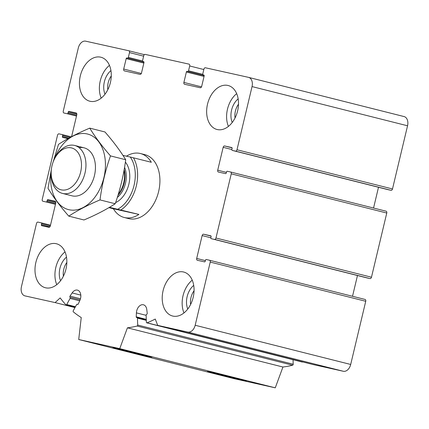 <?xml version="1.0" encoding="UTF-8"?>
<svg xmlns="http://www.w3.org/2000/svg" width="429" height="429" viewBox="0 0 429 429"><rect width="100%" height="100%" fill="white"/><g stroke="black" fill="none" stroke-linecap="round" stroke-linejoin="round"><path stroke-width="0.64" d="M232.073 147.839L224.64 145.967L231.757 147.549A0.826 0.563 -75.9 0 1 232.11 148.472L231.874 149.474A0.826 0.563 -75.9 0 0 232.218 150.397L235.51 151.126A1.652 1.121 -75.9 0 0 236.99 149.764L252.043 86.588A8.248 5.604 -75.9 0 0 248.584 77.376A8.248 5.604 -75.9 0 0 248.482 77.349L205.389 67.771A1.652 1.121 -75.9 0 0 203.914 69.133L202.767 73.949A0.826 0.563 -75.9 0 0 203.121 74.871L203.807 75.021A0.826 0.563 -75.9 0 1 203.818 75.027L203.807 75.021M387.719 189.591A0.826 0.563 -75.9 0 0 387.73 189.591L391.023 190.326A1.652 1.121 -75.9 0 0 392.497 188.964L407.55 125.783A8.248 5.604 -75.9 0 0 404.097 116.57A8.248 5.604 -75.9 0 0 403.989 116.549L248.686 77.402M201.507 86.862L183.896 82.427A1.652 1.121 -75.9 0 0 184.583 84.266A1.652 1.121 -75.9 0 0 184.604 84.272L200.198 87.741A1.652 1.121 -75.9 0 0 201.678 86.379L204.161 75.949A0.826 0.563 -75.9 0 0 203.818 75.027M183.896 82.427L186.379 71.997A0.826 0.563 -75.9 0 1 187.119 71.316L187.8 71.466A0.826 0.563 -75.9 0 0 188.54 70.785L189.688 65.975A1.652 1.121 -75.9 0 0 188.996 64.13A1.652 1.121 -75.9 0 0 188.974 64.125L145.2 54.397A1.652 1.121 -75.9 0 0 143.72 55.759L142.578 60.575A0.826 0.563 -75.9 0 0 142.932 61.497L143.618 61.647A0.826 0.563 -75.9 0 1 143.629 61.653L143.618 61.647M141.313 73.488L123.702 69.048A1.652 1.121 -75.9 0 0 124.394 70.892A1.652 1.121 -75.9 0 0 124.415 70.898L140.01 74.362A1.652 1.121 -75.9 0 0 141.49 73L143.972 62.57A0.826 0.563 -75.9 0 0 143.629 61.653M123.702 69.048L126.19 58.623A0.826 0.563 -75.9 0 1 126.925 57.942L127.611 58.092A0.826 0.563 -75.9 0 0 128.351 57.411L129.494 52.595A1.652 1.121 -75.9 0 0 128.807 50.756A1.652 1.121 -75.9 0 0 128.786 50.751L85.693 41.173A8.248 5.604 -75.9 0 0 78.309 47.984L63.261 111.159A1.652 1.121 -75.9 0 0 63.948 113.004A1.652 1.121 -75.9 0 0 63.969 113.009L67.256 113.739A0.826 0.563 -75.9 0 0 67.991 113.058L68.232 112.055A0.826 0.563 -75.9 0 1 68.972 111.374L76.083 112.956A1.652 1.121 -75.9 0 0 76.083 112.956A1.652 1.121 -75.9 0 1 76.796 114.8L71.584 136.679M68.029 138.621L62.757 137.446A0.826 0.563 -75.9 0 1 62.403 136.524L62.639 135.521A0.826 0.563 -75.9 0 0 62.285 134.599L59.004 133.864A1.652 1.121 -75.9 0 0 57.524 135.226L42.235 199.41A1.652 1.121 -75.9 0 0 42.927 201.255A1.652 1.121 -75.9 0 0 42.948 201.26L46.23 201.989A0.826 0.563 -75.9 0 0 46.97 201.308L47.206 200.305A0.826 0.563 -75.9 0 1 47.946 199.624L55.057 201.201A1.652 1.121 -75.9 0 1 55.078 201.206A1.652 1.121 -75.9 0 1 55.77 203.051L50.322 225.917A1.652 1.121 -75.9 0 1 48.847 227.279L41.736 225.697A0.826 0.563 -75.9 0 1 41.377 224.775L41.618 223.772A0.826 0.563 -75.9 0 0 41.259 222.844L37.977 222.115A1.652 1.121 -75.9 0 0 36.503 223.477L21.45 286.658A8.248 5.604 -75.9 0 0 24.903 295.871A8.248 5.604 -75.9 0 0 25.011 295.897L55.105 302.584L60.162 297.919A144.342 98.069 -75.9 0 0 65.884 304.788A0.826 0.563 -75.9 0 0 66.726 304.526L70.072 298.412A0.826 0.563 -75.9 0 0 70.018 297.302A0.826 0.563 -75.9 0 1 70.007 296.117L72.12 292.927A7.422 5.046 -75.9 0 1 77.445 290.127A7.422 5.046 -75.9 0 1 79.912 300.316L78.282 303.963A0.826 0.563 -75.9 0 1 77.424 304.327A0.826 0.563 -75.9 0 0 76.609 304.611L73.262 310.725A0.826 0.563 -75.9 0 0 73.338 311.856A144.342 98.069 -75.9 0 0 81.242 317.557L78.716 339.511L119.755 348.627L127.418 327.82A144.342 98.069 -75.9 0 0 137.103 326.029A0.826 0.563 -75.9 0 0 137.688 325.043L137.446 318.13A0.826 0.563 -75.9 0 0 136.835 317.53A0.826 0.563 -75.9 0 1 136.229 316.838L136.411 312.875A7.422 5.046 -75.9 0 1 143.436 304.788A7.422 5.046 -75.9 0 1 146.772 309.513L147.222 313.272A0.826 0.563 -75.9 0 1 146.68 314.339A0.826 0.563 -75.9 0 0 146.128 315.315L146.369 322.227A0.826 0.563 -75.9 0 0 147.008 322.817A144.342 98.069 -75.9 0 0 155.26 319.053L157.7 325.38L187.795 332.067A8.248 5.604 -75.9 0 0 195.179 325.262L210.231 262.081A1.652 1.121 -75.9 0 0 209.54 260.242A1.652 1.121 -75.9 0 0 209.518 260.237L206.236 259.507A0.826 0.563 -75.9 0 0 205.496 260.188L205.26 261.191A0.826 0.563 -75.9 0 1 204.52 261.872L197.404 260.29A1.652 1.121 -75.9 0 0 197.404 260.29A1.652 1.121 -75.9 0 1 196.697 258.44L202.139 235.58A1.652 1.121 -75.9 0 1 203.619 234.218L210.73 235.794A0.826 0.563 -75.9 0 1 210.741 235.8L210.73 235.794M74.978 307.593L55.105 302.584M119.755 348.627L275.268 387.827L234.229 378.705L78.716 339.511M241.141 379.837A20.061 0.284 13.4 0 1 219.562 374.769A20.061 0.284 13.4 0 1 207.363 371.589A20.061 0.284 13.4 0 1 226.936 375.965A20.061 0.284 13.4 0 1 246.385 380.882A20.061 0.284 13.4 0 1 241.141 379.837M146.664 356.022A20.061 0.284 13.4 0 1 125.08 350.954A20.061 0.284 13.4 0 1 112.881 347.774A20.061 0.284 13.4 0 1 132.459 352.15A20.061 0.284 13.4 0 1 151.904 357.067A20.061 0.284 13.4 0 1 146.664 356.022M275.268 387.827L282.931 367.015L127.418 327.82M282.931 367.015A144.342 98.069 -75.9 0 0 292.616 365.224A0.826 0.563 -75.9 0 0 293.195 364.242L293.039 359.711M146.75 322.839L302.257 362.033A0.826 0.563 -75.9 0 0 302.52 362.012A144.342 98.069 -75.9 0 0 302.713 361.937M209.561 260.247L365.031 299.437A1.652 1.121 -75.9 0 1 365.052 299.442A1.652 1.121 -75.9 0 1 365.739 301.281L350.691 364.462A8.248 5.604 -75.9 0 1 343.307 371.267L313.213 364.58L157.7 325.38M352.525 296.283L357.475 275.515M366.693 277.842A0.826 0.563 -75.9 0 0 366.715 277.847L211.207 238.647A0.826 0.563 -75.9 0 0 211.207 238.647A0.826 0.563 -75.9 0 1 210.848 237.725L211.089 236.722A0.826 0.563 -75.9 0 0 210.741 235.8M366.704 277.842L214.489 239.377A1.652 1.121 -75.9 0 0 215.964 238.015L231.252 173.836A1.652 1.121 -75.9 0 0 230.566 171.991A1.652 1.121 -75.9 0 0 230.545 171.986L227.257 171.257A0.826 0.563 -75.9 0 0 226.523 171.938L226.281 172.941A0.826 0.563 -75.9 0 1 225.547 173.622L218.431 172.04A1.652 1.121 -75.9 0 1 218.409 172.034A1.652 1.121 -75.9 0 1 217.718 170.195L223.166 147.329A1.652 1.121 -75.9 0 1 224.64 145.967M366.715 277.847L369.996 278.577A1.652 1.121 -75.9 0 0 371.476 277.214L386.765 213.031A1.652 1.121 -75.9 0 0 386.073 211.191A1.652 1.121 -75.9 0 0 386.052 211.186L230.582 171.997M373.552 208.033L378.501 187.269M232.218 150.397A0.826 0.563 -75.9 0 0 232.228 150.397L387.741 189.597A0.826 0.563 -75.9 0 0 387.741 189.597L232.218 150.397M163.09 290.68A22.683 15.412 -75.9 0 0 172.592 316.017A22.683 15.412 -75.9 0 0 193.184 297.367A22.683 15.412 -75.9 0 0 183.682 272.029A22.683 15.412 -75.9 0 0 163.09 290.68M207.523 104.15A22.683 15.412 -75.9 0 0 217.031 129.488A22.683 15.412 -75.9 0 0 237.623 110.838A22.683 15.412 -75.9 0 0 228.115 85.5A22.683 15.412 -75.9 0 0 207.523 104.15M80.309 75.879A22.683 15.412 -75.9 0 0 89.811 101.217A22.683 15.412 -75.9 0 0 110.403 82.566A22.683 15.412 -75.9 0 0 100.895 57.229A22.683 15.412 -75.9 0 0 80.309 75.879M35.87 262.409A22.683 15.412 -75.9 0 0 45.372 287.746A22.683 15.412 -75.9 0 0 65.964 269.096A22.683 15.412 -75.9 0 0 56.462 243.758A22.683 15.412 -75.9 0 0 35.87 262.409M117.836 209.175A31.344 21.294 104.1 0 0 130.26 157.025L151.314 162.275A32.99 22.415 -75.9 0 0 140.406 153.523L144.809 154.633A32.99 22.415 104.1 0 1 158.633 191.484A32.99 22.415 104.1 0 1 128.679 218.613L124.281 217.503A32.99 22.415 -75.9 0 0 138.894 214.42L109.454 207.309M56.767 284.641A22.683 15.412 104.1 0 1 65.02 251.887M60.553 280.727A16.495 11.208 104.1 0 1 66.5 257.132M63.39 276.185A13.707 9.315 104.1 0 1 66.844 262.478M101.201 98.112A22.683 15.412 104.1 0 1 109.459 65.364M104.992 94.198A16.495 11.208 104.1 0 1 110.939 70.603M107.829 89.656A13.707 9.315 104.1 0 1 111.283 75.949M228.421 126.383A22.683 15.412 104.1 0 1 236.679 93.635M232.212 122.469A16.495 11.208 104.1 0 1 238.159 98.874M235.044 117.927A13.707 9.315 104.1 0 1 238.503 104.22M183.982 312.913A22.683 15.412 104.1 0 1 192.24 280.158M187.773 308.998A16.495 11.208 104.1 0 1 193.72 285.403M190.61 304.456A13.707 9.315 104.1 0 1 194.064 290.749M130.26 157.025L122.957 155.405M133.419 157.765A32.99 22.415 104.1 0 1 136.331 185.864A32.99 22.415 104.1 0 1 120.994 209.91M108.918 207.631L113.374 208.751A32.99 22.415 -75.9 0 0 124.281 217.503M140.406 153.523A32.99 22.415 -75.9 0 0 126.453 156.183M80.641 172.056A21.579 14.661 104.1 0 1 64.028 190.09A21.579 14.661 104.1 0 1 51.169 173.455A21.579 14.661 104.1 0 1 55.148 157.652A21.579 14.661 104.1 0 1 74.11 148.954A21.579 14.661 104.1 0 1 80.641 172.056M55.148 157.652L55.765 156.574A24.743 16.811 104.1 0 1 74.625 145.447A24.743 16.811 104.1 0 1 84.99 173.085A24.743 16.811 104.1 0 1 62.527 193.431A24.743 16.811 104.1 0 1 51.196 174.694L51.169 173.455M113.374 208.751L138.894 214.42M54.252 159.363A38.975 26.48 104.1 0 1 90.138 134.888A38.975 26.48 104.1 0 1 103.325 179.848A38.975 26.48 104.1 0 1 69.031 209.738A38.975 26.48 104.1 0 1 51.19 171.52M79.108 147.678A24.743 16.811 104.1 0 1 95.442 166.575A24.743 16.811 104.1 0 1 90.873 184.695A24.743 16.811 104.1 0 1 72.329 195.897M51.362 169.326L48.027 188.358C53.421 197.233 60.333 206.494 68.774 216.136C77.665 210.344 88.074 204.933 100.005 199.909C101.936 185.044 105.432 170.377 110.489 155.904C102.054 146.262 95.136 137.001 89.741 128.126C77.81 133.151 67.396 138.562 58.505 144.353L53.11 162.049M100.005 199.909L115.224 203.743C106.333 209.534 95.919 214.945 83.987 219.97L68.774 216.136M110.489 155.904L125.702 159.738C123.777 174.603 120.281 189.269 115.224 203.743M89.741 128.126L104.955 131.966C113.395 141.608 120.308 150.863 125.702 159.738M392.497 188.964L236.99 149.764M407.55 125.783L252.043 86.588M204.043 76.448L186.379 71.997M187.8 71.466L204.193 75.601L187.119 71.316M202.745 74.367L188.54 70.785M203.818 69.536L189.688 65.975M143.854 63.074L126.19 58.623M127.611 58.092L143.999 62.221L126.925 57.942M142.557 60.993L128.351 57.411M143.629 56.161L129.494 52.595M128.807 50.756L144.342 54.671L128.823 50.761M76.496 116.066L67.256 113.739M76.689 115.251L67.991 113.058M76.861 114.227L68.232 112.055M76.582 113.294L68.972 111.374M68.865 138.154L62.403 136.524M70.195 137.425L62.639 135.521M62.296 134.599L71.246 136.856L62.307 134.604M55.47 204.317L46.23 201.989M55.663 203.496L46.97 201.308M55.834 202.477L47.206 200.305M55.555 201.539L47.946 199.624M49.812 226.898L41.377 224.775M50.311 225.96L41.618 223.772M41.27 222.849L50.499 225.177L41.281 222.849M75.45 306.724L66.726 304.526M79.681 300.836L70.072 298.412M80.11 299.844L70.018 297.302M80.47 298.75L70.007 296.117M80.813 295.114L72.12 292.927M77.815 304.424L77.424 304.327M292.616 365.224L137.103 326.029M293.195 364.242L137.688 325.043M146.305 320.366L137.446 318.13M146.273 319.369L136.229 316.838M146.128 315.32L136.411 312.875M302.52 362.012L147.008 322.817M343.307 371.267L187.795 332.067M350.691 364.462L195.179 325.262M365.739 301.281L210.231 262.081M205.389 260.634L196.697 258.44M210.837 237.768L202.139 235.58M211.052 236.089L203.619 234.218M369.996 278.577L214.489 239.377M371.476 277.214L215.964 238.015M386.765 213.031L231.252 173.836M226.415 172.383L217.718 170.195M231.864 149.523L223.166 147.329M391.023 190.326L235.51 151.126M125.37 162.103A23.509 15.97 104.1 0 1 128.866 184.17A23.509 15.97 104.1 0 1 115.615 202.601M123.997 170.613A21.182 14.393 104.1 0 1 123.702 182.915A21.182 14.393 104.1 0 1 118.313 194.214M124.185 169.552A21.032 14.291 104.1 0 1 124.206 183.044A21.032 14.291 104.1 0 1 117.986 195.275M124.56 167.337A21.032 14.291 104.1 0 1 125.466 183.36A21.032 14.291 104.1 0 1 117.299 197.479M404.097 116.57L248.584 77.376M75.188 307.207L66.087 304.912M77.901 304.392L77.247 304.225M146.289 319.846L137.065 317.519M365.052 299.442L209.54 260.242M386.073 211.191L230.566 171.991M62.527 193.431L72.013 195.822M74.625 145.447L84.111 147.839"/></g></svg>
